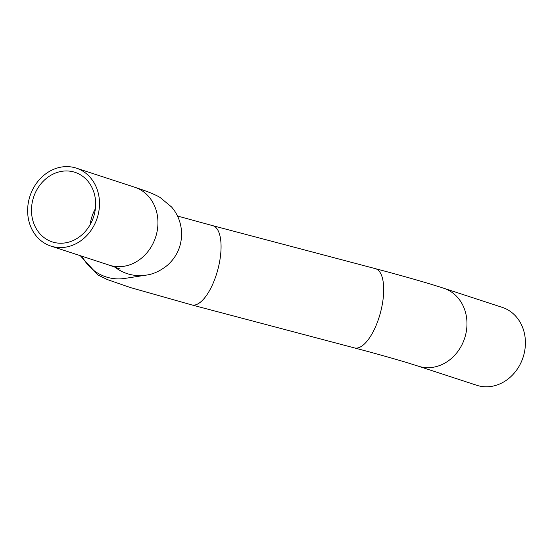 <?xml version="1.0" encoding="UTF-8"?>
<svg xmlns="http://www.w3.org/2000/svg" width="553" height="553" viewBox="0 0 553 553"><rect width="100%" height="100%" fill="white"/><g stroke="black" fill="none" stroke-linecap="round" stroke-linejoin="round"><path stroke-width="0.83" d="M54.913 242.615A36.595 31.562 -71.9 0 0 94.051 215.345A36.595 31.562 -71.9 0 0 74.938 172.308A36.595 31.562 -71.9 0 0 33.567 197.29A36.595 31.562 -71.9 0 0 52.196 241.882A36.595 31.562 -71.9 0 0 54.913 242.615M53.869 246.88A40.991 35.351 -71.9 0 0 97.708 216.334A40.991 35.351 -71.9 0 0 76.307 168.133A40.991 35.351 -71.9 0 0 29.966 196.108A40.991 35.351 -71.9 0 0 50.835 246.057A40.991 35.351 -71.9 0 0 53.869 246.88M418.31 366.176L476.748 385.282A40.991 35.351 -71.9 0 0 479.79 386.105A40.991 35.351 -71.9 0 0 523.622 355.558A40.991 35.351 -71.9 0 0 502.221 307.357L443.783 288.258A40.991 35.351 108.1 0 1 465.184 336.459A40.991 35.351 108.1 0 1 421.345 366.998A40.991 35.351 108.1 0 1 418.31 366.176L409.593 363.425C395.277 359.028 376.897 353.858 354.445 347.92L191.808 304.931A40.991 16.134 104.8 0 0 192.589 305.083A40.991 16.134 104.8 0 0 218.131 268.454A40.991 16.134 104.8 0 0 212.76 225.672L177.499 216.029M90.208 224.539A36.595 31.562 108.1 0 1 95.372 208.751M146.303 275.097A40.991 40.708 -98.8 0 1 145.923 275.159L124.784 278.429A40.991 40.708 -98.8 0 1 82.162 256.295M120.167 269.041L109.273 265.157A40.991 35.351 108.1 0 0 112.314 265.979A40.991 35.351 108.1 0 0 156.146 235.44A40.991 35.351 108.1 0 0 134.745 187.239L141.533 189.527C150.271 192.568 156.478 195.244 160.156 197.539L171.541 206.96C177.755 214.156 181.121 222.797 181.633 232.875C181.723 245.795 177.029 256.557 167.552 265.17C160.342 270.97 153.133 274.302 145.923 275.159A40.991 40.708 -98.8 0 1 114.713 266.988M212.76 225.672L375.397 268.661A40.991 16.134 104.8 0 1 380.768 311.436A40.991 16.134 104.8 0 1 355.226 348.072A40.991 16.134 104.8 0 1 354.445 347.92M134.745 187.239L76.307 168.133M109.273 265.157L50.835 246.057M80.261 255.673L97.902 274.965L107.393 279.583L130.356 287.546L191.808 304.931M375.397 268.661C404.257 276.293 427.054 282.825 443.783 288.258"/></g></svg>

